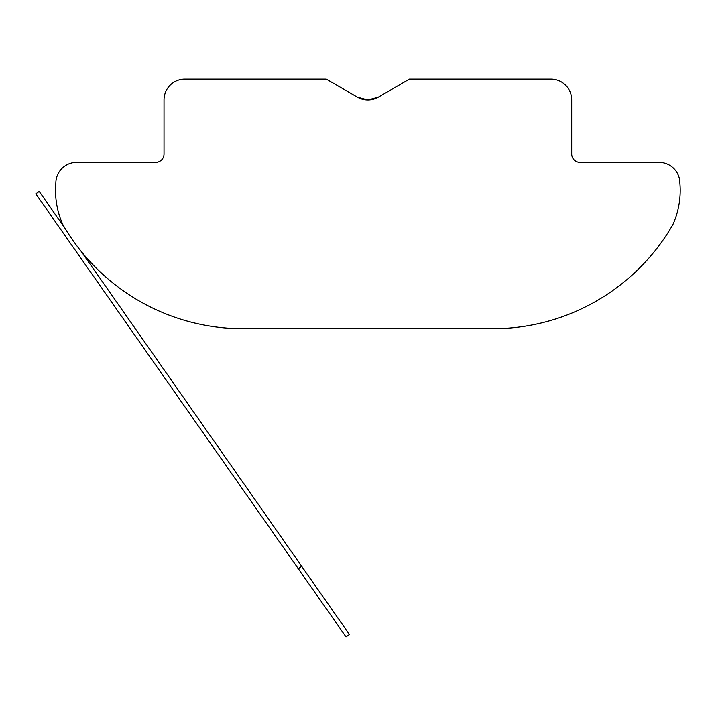 <?xml version="1.0" encoding="UTF-8"?>
<svg xmlns="http://www.w3.org/2000/svg" width="716" height="716" viewBox="0 0 716 716"><rect width="100%" height="100%" fill="white"/><g stroke="black" fill="none" stroke-linecap="round" stroke-linejoin="round"><path stroke-width="1.07" d="M680.2 190.465A83.208 83.208 0 0 0 679.878 183.144A20.8 20.8 0 0 0 659.078 162.335L580.032 162.335A8.324 8.324 0 0 1 571.708 154.021L571.708 99.936A20.8 20.8 0 0 0 550.908 79.136L409.463 79.136L378.263 97.152A20.8 20.8 0 0 1 357.463 97.152L326.263 79.136L184.817 79.136A20.8 20.8 0 0 0 164.018 99.936L164.018 154.021A8.324 8.324 0 0 1 155.694 162.335L76.648 162.335A20.8 20.8 0 0 0 55.848 183.144A83.208 83.208 0 0 0 62.919 224.743A208.007 208.007 0 0 0 243.055 328.742L492.671 328.742A208.007 208.007 0 0 0 672.807 224.743A83.208 83.208 0 0 0 680.2 190.465M367.863 99.936L378.263 97.152L367.863 99.936L357.463 97.152M346.007 636.864L349.408 634.474L346.007 636.864L349.408 634.474L346.007 636.864L298.277 568.71L301.687 566.32L80.98 251.119M301.687 566.32L349.408 634.474M65.102 228.449L39.21 191.458L35.8 193.848L298.277 568.71"/></g></svg>
